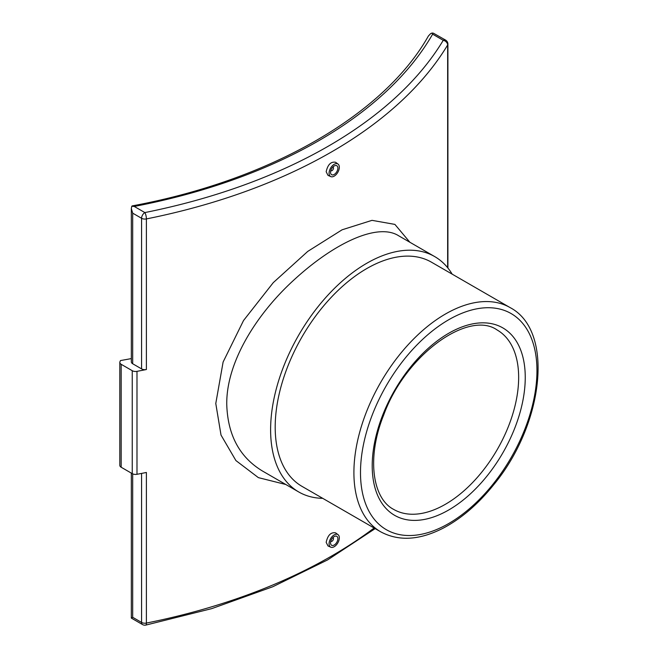 <?xml version="1.0" encoding="UTF-8"?>
<svg xmlns="http://www.w3.org/2000/svg" width="658" height="658" viewBox="0 0 658 658"><rect width="100%" height="100%" fill="white"/><g stroke="black" fill="none" stroke-linecap="round" stroke-linejoin="round"><path stroke-width="0.99" d="M119.814 362.402L119.814 465.338A4.664 2.69 0 0 0 121.179 467.246L121.179 364.302A4.664 2.69 180 0 1 119.814 362.402A4.664 2.69 180 0 1 119.962 361.736L120.48 360.559A465.987 269.032 180 0 0 131.329 358.585M121.179 364.302L132.25 370.701L132.25 473.637A4.664 2.69 0 0 0 136.987 474.295L136.987 371.351A4.664 2.69 180 0 1 132.25 370.701M136.987 371.351A488.762 282.183 0 0 0 146.397 369.525A4.664 2.69 180 0 1 141.569 368.891L132.694 363.759A4.664 2.69 180 0 1 131.329 361.859L131.329 208.561L132.694 213.159L141.569 218.283A4.664 2.69 0 0 0 146.397 218.925A4.664 1.25 -101.3 0 0 144.867 212.575A4.664 2.69 120 0 0 141.569 218.283L141.569 368.891M374.114 528.012A488.762 282.183 180 0 1 146.397 623.068A4.664 2.69 180 0 1 141.569 622.435A4.664 2.69 120 0 0 142.531 624.565A4.664 4.664 0 0 0 145.78 625.1A4.664 1.25 -101.3 0 0 146.397 623.068L146.397 472.469A488.762 282.183 180 0 1 136.987 474.295M330.818 547.193L328.005 545.951L326.171 542.34C327.742 535.225 330.867 532.059 335.564 532.848L338.048 534.658A7.246 4.187 120 0 0 332.397 536.311A7.246 4.187 120 0 0 329.082 543.755A7.246 4.187 120 0 0 330.818 547.193A7.246 4.187 120 0 0 336.312 544.972A7.246 4.187 120 0 0 339.331 537.833A7.246 4.187 120 0 0 338.048 534.658M330.818 176.607L328.005 175.365L326.171 171.763C327.742 164.648 330.867 161.481 335.564 162.263L338.048 164.072A7.246 4.187 -60 0 1 339.331 167.255A7.246 4.187 -60 0 1 336.312 174.395A7.246 4.187 -60 0 1 330.818 176.607A7.246 4.187 -60 0 1 329.082 173.169A7.246 4.187 -60 0 1 332.397 165.726A7.246 4.187 -60 0 1 338.048 164.072M409.852 242.234L394.899 224.403L372.009 220.348L342.094 229.798L307.763 251.397L273.276 282.636L243.526 320.536L223.111 362.023L215.783 403.494L221.014 435.07L235.901 460.559L258.38 477.634L285.811 484.502M134.257 206.447A470.643 271.721 0 0 0 432.635 34.183L443.245 40.311A484.107 279.494 180 0 1 144.867 212.575L134.257 206.447L131.756 206.267L132.151 205.913C270.578 180.259 384.058 114.739 428.424 35.96L430.76 33.492L433.277 33.122L445.573 40.08A4.664 2.69 120 0 0 443.245 40.311A4.664 3.594 31 0 1 447.646 44.999A4.664 2.69 0 0 0 447.909 44.111A4.664 4.664 0 0 0 445.573 40.08M432.635 34.183L432.043 32.9M142.531 624.565L131.329 618.092L132.694 617.303L132.694 473.859M131.756 206.267L131.329 208.561M132.25 473.637L121.179 467.246M510.156 307.623L431.434 262.172A129.437 74.732 120 0 0 331.69 296.857A129.437 74.732 120 0 0 275.192 427.116A129.437 74.732 120 0 0 301.997 486.369L380.711 531.82C398.756 541.501 419.607 540.259 443.286 528.094C461.34 518.545 478.103 504.16 493.558 484.93C543.673 424.542 554.636 330.908 510.156 307.623A129.437 74.732 120 0 0 410.403 342.3A129.437 74.732 120 0 0 353.905 472.559A129.437 74.732 120 0 0 380.711 531.82M322.716 498.336A135.91 78.467 -60 0 1 298.765 491.978A135.91 78.467 -60 0 1 270.611 429.756A135.91 78.467 -60 0 1 329.938 292.983A135.91 78.467 -60 0 1 434.675 256.571A135.91 78.467 -60 0 1 452.161 274.139M298.765 491.978L262.641 471.12C239.668 457.335 227.709 435.103 226.755 404.44C226.179 362.369 256.414 314.302 293.501 280.374C334.766 242.292 377.988 222.708 398.551 235.712L398.649 235.77M332.849 537.66A2.073 1.193 -60 0 1 333.047 537.734A2.073 1.193 -60 0 1 333.047 540.128A2.073 1.193 -60 0 1 330.974 541.32A2.073 1.193 -60 0 1 330.81 541.189L330.974 541.32M330.546 542.908A5.174 2.986 -60 0 1 332.808 537.701A5.174 2.986 -60 0 1 336.797 536.311A5.174 2.986 -60 0 1 336.797 542.291A5.174 2.986 -60 0 1 331.616 545.276A5.174 2.986 -60 0 1 330.546 542.908M332.849 167.074A2.073 1.193 -60 0 1 333.047 167.148A2.073 1.193 -60 0 1 333.047 169.542A2.073 1.193 -60 0 1 330.974 170.735A2.073 1.193 -60 0 1 330.81 170.603M330.546 172.322A5.174 2.986 -60 0 1 332.808 167.116A5.174 2.986 -60 0 1 336.797 165.726A5.174 2.986 -60 0 1 336.797 171.705A5.174 2.986 -60 0 1 331.616 174.699A5.174 2.986 -60 0 1 330.546 172.322M146.397 369.525L146.397 218.925A488.762 282.183 0 0 0 447.646 44.999L447.646 267.699M141.569 473.423L141.569 622.435L132.694 617.303M132.694 363.759L132.694 213.159M518.652 377.445A103.553 59.788 -60 0 1 473.456 481.656A103.553 59.788 -60 0 1 393.657 509.399C372.313 498.427 366.555 457.31 383.688 415.025C405.665 354.193 468.932 309.877 497.209 330.036A103.553 59.788 -60 0 1 518.652 377.445M525.249 377.445A108.208 62.477 120 0 0 410.469 367.189A108.208 62.477 120 0 0 410.469 520.223A108.208 62.477 120 0 0 525.249 377.445M360.494 472.559A124.781 72.043 -60 0 1 492.842 307.919A124.781 72.043 -60 0 1 492.842 484.387A124.781 72.043 -60 0 1 360.494 472.559M131.329 618.092L131.329 473.102M447.909 44.111L447.909 268.02M145.78 625.1L211.695 608.642L272.749 586.755L327.635 559.892L375.167 528.613M434.675 256.571L398.625 235.761"/></g></svg>
